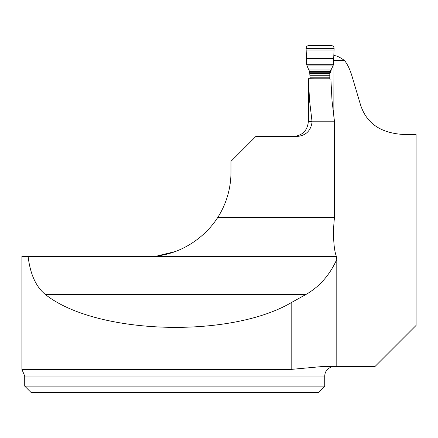 <?xml version="1.0" encoding="UTF-8"?>
<svg xmlns="http://www.w3.org/2000/svg" width="438" height="438" viewBox="0 0 438 438"><rect width="100%" height="100%" fill="white"/><g stroke="black" fill="none" stroke-linecap="round" stroke-linejoin="round"><path stroke-width="0.66" d="M255.819 136.497L296.75 136.497C305.85 135.703 310.958 130.803 312.07 121.802L334.522 121.802L334.522 217.516L217.724 217.516A84.381 84.381 0 0 0 230.974 172.123L230.974 161.343L255.819 136.497M333.838 117.056L333.942 60.548L344.536 60.548C347.619 64.375 350.225 69.971 352.349 77.329L360.523 104.846C368.259 128.734 388.654 135.013 411.402 134.619L416.1 134.619L416.1 325.412L374.846 366.666L336.795 366.666L336.795 259.422L336.373 256.334C333.252 248.488 332.885 229.726 334.522 217.516M332.513 366.666C330.307 367.307 330.263 367.307 332.382 366.666M312.07 121.802L309.518 100.209L308.412 78.687L330.887 79.07L332.009 100.559L334.522 121.802M333.942 60.548L333.636 60.022M344.536 60.548C340.244 57.455 336.997 55.829 334.791 55.675L333.822 55.675M330.827 367.258C326.972 368.916 324.936 371.846 324.728 376.039L24.714 376.039L21.9 369.344L291.79 369.344L320.884 366.666L336.795 366.666M21.9 369.344L21.9 256.504L28.114 256.504C30.249 274.248 36.009 286.917 45.399 294.506C95.834 334.643 230.136 338.913 291.79 302.34L305.888 294.506C319.39 286.813 329.688 275.119 336.795 259.422M157.904 255.748L174.724 251.708M28.114 256.504L336.373 256.334M151.904 256.334C178.332 255.332 203.774 239.225 217.724 217.516M308.412 78.687L308.357 121.496L312.026 121.496M324.728 376.039L324.728 386.119L24.714 386.119L24.714 376.039M24.714 386.119L31.043 392.448L318.404 392.448L324.728 386.119M329.809 79.054L329.819 72.248L333.011 65.946L307.033 65.946L309.639 71.64L310.115 78.714M333.011 65.946L333.455 64.287L334.106 48.366C333.942 46.658 333.006 45.722 331.298 45.552L308.823 45.552C307.12 45.716 306.178 46.652 306.014 48.366L306.655 64.287L307.033 65.946M329.606 73.973L331.057 70.868L331.194 69.144M331.101 69.68A3.75 2.382 -173.2 0 1 331.095 69.79L331.057 70.135M331.199 69.127L331.095 69.79A3.75 2.382 -173.2 0 1 331.079 69.894M308.823 45.552L331.298 45.552L332.787 45.979L333.948 47.435L334.106 48.366L333.455 64.287L306.655 64.287L306.08 47.747L307.065 46.171L308.823 45.552M291.79 369.344L291.79 302.34M45.399 294.506L305.888 294.506M329.688 77.816L310.022 77.816M329.606 75.27L309.945 75.27M329.792 78.796L314.78 78.796M334.106 48.366L306.014 48.366M334.068 50.003L306.047 50.003M333.701 58.495L306.419 58.495M333.455 64.287L306.655 64.287M330.717 69.976L309.031 69.976M329.989 71.64L309.639 71.64M329.819 72.248L309.775 72.248M329.661 73.135L309.901 73.135M329.611 73.776L309.94 73.776M308.357 121.496C307.471 130.606 302.466 135.605 293.356 136.497"/></g></svg>
